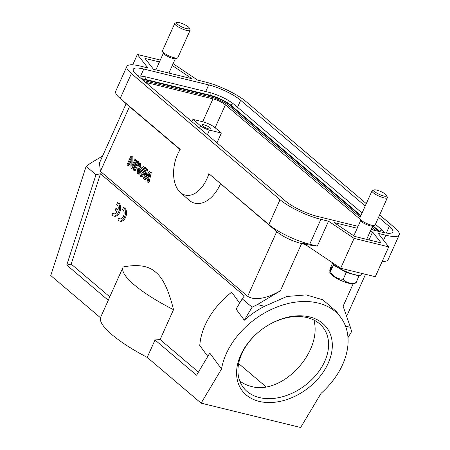 <?xml version="1.0" encoding="UTF-8"?>
<svg xmlns="http://www.w3.org/2000/svg" width="450" height="450" viewBox="0 0 450 450"><rect width="100%" height="100%" fill="white"/><g stroke="black" fill="none" stroke-linecap="round" stroke-linejoin="round"><path stroke-width="0.67" d="M259.206 401.4A52.718 37.344 -36.4 0 1 261.838 329.451A52.718 37.344 -36.4 0 1 332.297 346.686A52.718 37.344 -36.4 0 1 259.206 401.4M201.116 403.155L221.524 369.011L209.784 353.081L196.554 375.221L155.031 339.981L147.201 357.401L201.116 403.155L300.645 427.5L321.058 393.356A70.099 49.663 -36.4 0 0 340.881 317.599L337.118 312.491M221.524 369.011A70.099 49.663 -36.4 0 1 274.039 308.233A70.099 49.663 -36.4 0 1 340.881 317.599M124.014 208.142L123.413 207.664L122.569 209.542A4.894 2.976 103.7 0 1 123.801 215.196A4.894 2.976 103.7 0 1 119.841 218.903A4.894 2.976 103.7 0 1 119.154 218.576L118.704 218.132L117.849 220.033A7.009 4.258 -76.3 0 0 119.346 220.978A7.009 4.258 -76.3 0 0 124.785 216.371A7.009 4.258 -76.3 0 0 124.014 208.142L125.094 208.406L124.492 207.928L123.413 207.664M119.346 220.978L120.426 221.243A7.009 4.258 -76.3 0 0 125.871 216.636A7.009 4.258 -76.3 0 0 125.094 208.406M118.704 218.132L119.79 218.396L120.24 218.841L119.154 218.576M117.906 210.218L115.886 208.502L115.037 210.386L117.056 212.096A4.894 2.976 103.7 0 1 113.951 213.896A4.894 2.976 103.7 0 1 112.821 213.12L111.966 215.021A7.009 4.258 -76.3 0 0 113.456 215.966A7.009 4.258 -76.3 0 0 118.901 211.359A7.009 4.258 -76.3 0 0 118.125 203.13L117.523 202.652L116.679 204.531A4.894 2.976 103.7 0 1 117.906 210.218M117.523 202.652L119.205 203.394L118.125 203.13M113.456 215.966L114.542 216.231A7.009 4.258 -76.3 0 0 119.981 211.624A7.009 4.258 -76.3 0 0 119.205 203.394M112.821 213.12L113.901 213.384A4.894 2.976 103.7 0 0 114.514 213.941M115.886 208.502L116.966 208.766L118.046 209.683M131.777 168.756L130.961 168.064L130.877 158.541L127.8 165.381L127.041 164.734L130.956 156.026L131.771 156.718L131.856 166.241L134.927 159.401L135.692 160.048L131.777 168.756L132.862 169.02L136.772 160.312L135.692 160.048M134.927 159.401L136.772 160.312M131.771 156.718L132.851 156.982L132.913 163.884M130.956 156.026L132.851 156.982M127.8 165.381L128.886 165.645L130.899 161.162M147.876 182.419L150.193 172.356L149.383 171.664L144.489 178.088L146.475 169.194L145.704 168.542L140.141 175.854L140.94 176.535L145.553 170.094L143.516 178.718L144.472 179.533L149.259 173.239L147.06 181.727L148.961 182.683L151.279 172.62L149.383 171.669M144.472 179.522L145.553 179.786L148.539 175.928M140.94 176.529L142.02 176.794L144.765 173.002M145.704 168.542L146.79 168.806L147.555 169.459L146.475 169.194M146.115 175.939L147.555 169.459M150.193 172.356L151.279 172.62M139.511 171.017L139.894 168.553M138.904 167.709L140.94 169.442L138.06 172.822L138.904 167.709M138.06 174.088L144.287 167.338L143.438 166.624L141.593 168.699L139.078 166.562L139.562 163.333L138.656 162.562L137.205 173.362L139.14 174.352L145.367 167.602L143.438 166.624M138.656 162.562L140.642 163.597L139.562 163.333M139.078 166.562L140.158 166.826L140.642 163.597M141.924 168.328L140.158 166.826M144.287 167.338L145.367 167.602M133.971 170.618L137.886 161.904L137.087 161.229L133.172 169.942L135.051 170.882L138.6 162.99M137.087 161.229L138.172 161.494L138.966 162.169L137.886 161.904M138.774 162.591L138.966 162.169M174.752 23.439L162.45 50.811A8.409 1.941 24.2 0 0 162.484 51.328A8.409 1.941 24.2 0 0 166.972 54.866A8.409 1.941 24.2 0 0 177.39 58.027A8.409 1.941 24.2 0 0 177.795 57.707L190.097 30.336A8.409 1.941 -155.8 0 1 179.274 27.489A8.409 1.941 -155.8 0 1 174.752 23.439A8.409 1.941 -155.8 0 1 175.162 23.113L176.934 22.5A7.009 1.62 24.2 0 0 180.354 26.145A7.009 1.62 24.2 0 0 186.84 28.676A7.009 1.62 24.2 0 0 189.354 28.086A7.009 1.62 24.2 0 0 185.614 25.138A7.009 1.62 24.2 0 0 176.934 22.5M189.354 28.086L190.069 29.812A8.409 1.941 -155.8 0 1 190.097 30.336M177.39 58.027L175.618 58.646A7.009 1.62 -155.8 0 1 166.939 56.008A7.009 1.62 -155.8 0 1 163.198 53.061L162.484 51.328M343.164 270.27A13.039 3.009 24.2 0 0 347.13 272.053M313.931 320.068C322.667 352.339 281.683 395.629 251.139 386.392C246.847 385.329 243.034 383.49 239.692 380.869M259.374 397.564A49.911 35.359 143.6 0 0 314.111 377.229A49.911 35.359 143.6 0 0 323.454 327.977A49.911 35.359 143.6 0 0 307.17 317.61A49.911 35.359 143.6 0 0 252.433 337.944A49.911 35.359 143.6 0 0 243.09 387.191A49.911 35.359 143.6 0 0 259.374 397.564M202.596 125.927A4.905 1.131 24.2 0 0 207.422 128.492A4.905 1.131 24.2 0 0 210.859 128.863A4.905 1.131 24.2 0 0 210.167 127.778A4.905 1.131 24.2 0 0 205.341 125.212A4.905 1.131 24.2 0 0 201.909 124.841A4.905 1.131 24.2 0 0 202.596 125.927M382.191 261.377A32.248 7.447 24.2 0 0 388.058 259.768L399.246 234.883A32.248 7.447 24.2 0 0 394.712 227.756L379.631 214.954M160.29 60.064L137.385 54.461L147.909 67.944L140.299 66.082A32.248 7.447 24.2 0 0 126.866 66.426L115.678 91.311A32.248 7.447 24.2 0 0 119.604 97.92A32.248 7.447 24.2 0 0 120.212 98.443L180.214 149.361A29.441 17.882 -76.3 0 0 177.711 154.114A29.441 17.882 -76.3 0 0 180.321 192.42A29.441 17.882 -76.3 0 0 206.882 178.869A29.441 17.882 -76.3 0 0 208.851 173.666L277.47 232.228M180.321 192.42L188.859 200.008A35.049 21.291 -76.3 0 0 220.477 183.876M173.52 309.679A79.914 18.456 -155.8 0 1 134.286 284.878A79.914 18.456 -155.8 0 1 123.064 267.204A79.914 18.456 -155.8 0 1 123.182 266.957C137.908 264.105 148.719 265.832 155.621 272.143C162.827 277.808 168.795 290.317 173.52 309.679L160.099 339.536L198.433 372.071M147.201 357.401A79.914 18.456 -155.8 0 1 111.921 334.648A79.914 18.456 -155.8 0 1 100.44 317.717L108.27 300.296L66.746 265.056L96.002 174.729L86.13 166.348L90.686 163.102L102.611 155.981M155.031 339.981L160.099 339.536M331.858 262.322A16.543 3.819 24.2 0 0 355.556 274.815A16.543 3.819 24.2 0 0 361.789 274.489L362.228 273.51M373.821 190.333A7.009 1.62 24.2 0 0 380.199 194.794A7.009 1.62 24.2 0 0 386.679 195.773A7.009 1.62 24.2 0 0 386.618 195.491A7.009 1.62 24.2 0 0 380.914 191.576A7.009 1.62 24.2 0 0 374.197 189.911A7.009 1.62 24.2 0 0 373.821 190.333M386.618 195.491L387.332 197.224A8.409 1.941 -155.8 0 1 387.405 197.561A8.409 1.941 -155.8 0 1 387.366 197.747A8.409 1.941 -155.8 0 1 379.26 196.234A8.409 1.941 -155.8 0 1 371.976 191.031A8.409 1.941 -155.8 0 1 372.021 190.851A8.409 1.941 -155.8 0 1 372.426 190.524L374.197 189.911M374.653 225.439L372.887 226.058A7.009 1.62 -155.8 0 1 366.165 224.393A7.009 1.62 -155.8 0 1 360.461 220.472L359.747 218.739A8.409 1.941 24.2 0 0 366.593 223.442A8.409 1.941 24.2 0 0 374.653 225.439A8.409 1.941 24.2 0 0 375.064 225.118L387.366 197.747M372.021 190.851L359.719 218.222A8.409 1.941 24.2 0 0 359.674 218.407A8.409 1.941 24.2 0 0 359.747 218.739M126.866 66.426A32.248 7.447 24.2 0 0 131.394 73.558L280.035 199.704A32.248 7.447 24.2 0 0 320.895 219.347L328.506 221.209L317.323 246.094L305.241 244.468L340.678 268.239L375.3 276.711L388.721 246.847L378.197 233.364L385.808 235.226A32.248 7.447 24.2 0 0 399.246 234.883M372.836 229.956L371.43 228.757M359.814 218.908L225.405 104.839L215.117 127.733L221.366 133.037L216.939 142.892M238.657 363.583L266.04 386.82M145.907 82.609A9.816 2.267 -155.8 0 1 148.061 82.98L212.968 98.859A9.816 2.267 -155.8 0 1 225.405 104.839M215.117 127.733A9.816 2.267 24.2 0 0 202.68 121.753L212.968 98.859M376.296 230.799L372.111 227.244M360.202 217.142L228.87 105.683A14.299 3.302 24.2 0 0 210.746 96.975L145.834 81.096A14.299 3.302 24.2 0 0 143.606 80.651M207.377 134.775L209.469 130.123L221.366 133.037M209.469 130.123A7.009 1.62 -155.8 0 1 200.588 125.854L192.943 119.374L202.68 121.753M192.943 119.374L191.919 121.657M358.065 226.344L317.424 216.399A25.234 5.827 -155.8 0 1 285.446 201.026L136.8 74.88A25.234 5.827 -155.8 0 1 133.256 69.3A25.234 5.827 -155.8 0 1 143.775 69.03L208.688 84.909A25.234 5.827 -155.8 0 1 240.66 100.282L365.214 205.987M378.568 217.316L389.306 226.429A25.234 5.827 -155.8 0 1 392.85 232.014A25.234 5.827 -155.8 0 1 382.337 232.279L371.081 229.528M370.232 231.418L372.6 231.992L381.099 242.882L354.78 236.447L334.103 222.581L357.216 228.234M172.294 65.509L192.004 78.733L153.512 69.317L145.013 58.427L159.441 61.954M366.277 203.619L246.071 101.604A32.248 7.447 24.2 0 0 205.211 81.962L197.601 80.1L173.115 63.675M328.506 221.209L354.099 238.382L388.721 246.847M372.6 231.992L369.028 239.934M354.099 238.382L340.678 268.239M208.851 173.666L268.852 224.589A32.248 7.447 24.2 0 0 309.713 244.232L317.323 246.094M137.385 54.461L132.733 64.822M305.241 244.468L300.504 243.298C291.459 240.767 283.776 237.071 277.453 232.228L268.852 224.589L280.035 199.704M180.073 149.586L128.829 106.082M119.604 97.92L128.812 106.082L120.212 98.443L131.394 73.558M301.613 243.579L280.361 290.858L257.389 304.571L264.488 306.309L286.836 296.488L306.208 294.902L322.796 299.779L336.459 311.574M345.521 326.132L350.426 327.33L343.108 306.208L353.183 283.793M350.426 327.33L351.63 331.549L347.996 337.624M264.488 306.309A70.099 49.663 143.6 0 0 244.311 320.22L236.098 309.071L242.224 298.822L252.096 307.198L244.311 320.22M239.676 303.075L231.654 292.191A70.099 49.663 143.6 0 0 199.772 345.527L207.793 356.417M257.389 304.571L252.096 307.198M242.224 298.822L244.339 295.875L100.451 173.762L96.002 174.729M280.361 290.858C268.082 297.782 255.482 301.213 247.663 296.319L276.739 231.621M129.487 106.656L100.406 171.354L247.663 296.319M100.406 171.354L99.45 163.007M100.44 317.717L50.754 275.552L86.13 166.348M109.344 297.726L108.27 300.296M100.451 173.762L71.19 264.088L109.749 296.809M71.19 264.088L66.746 265.056M355.596 283.033L353.79 283.657A13.388 3.094 -155.8 0 1 341.173 280.575A13.388 3.094 -155.8 0 1 330.126 273.139L329.687 272.076L331.369 268.335L331.402 267.148L329.721 270.889L330.165 271.952M329.721 270.889L330.548 267.722L332.556 263.256M355.399 282.954L356.141 282.628C350.736 284.006 346.427 282.864 343.226 279.202C337.86 279.248 333.591 276.761 330.429 271.749L329.687 272.076M359.179 275.327L356.141 282.628M359.162 275.906L346.247 272.481L343.226 279.202M346.247 272.481L333.45 265.028L330.429 271.749M333.45 265.028L333.473 264.178M147.589 84.032L148.061 82.98M200.588 125.854L199.558 128.138M143.775 69.03L140.715 75.842M208.688 84.909L205.706 91.536M240.66 100.282L237.51 107.297M389.306 226.429L386.325 233.066M385.808 235.226L383.558 240.232M320.895 219.347L309.713 244.232L300.504 243.315M362.064 213.002L234.006 104.321A2.244 1.704 130.3 0 0 230.985 105.306A0.562 0.427 -49.7 0 1 230.636 105.598A1.963 1.491 130.3 0 0 229.635 106.335M360.72 215.994L230.636 105.598A16.324 3.769 24.2 0 0 209.959 95.653A1.963 1.193 103.7 0 1 209.97 96.784M360.911 215.567L230.985 105.306A16.571 3.825 24.2 0 0 209.987 95.209A0.562 0.343 -76.3 0 0 209.959 95.653L145.046 79.779A1.963 1.193 103.7 0 1 145.052 80.916M234.006 104.321C227.188 99.067 218.947 95.096 209.284 92.407A2.244 1.361 103.7 0 1 209.987 95.209L145.074 79.329A16.571 3.825 24.2 0 0 141.289 78.688M378.928 231.446L372.645 226.114M384.975 232.847L382.646 230.473A2.244 1.704 130.3 0 0 379.626 231.452L373.157 225.962M379.89 231.683A16.571 3.825 24.2 0 0 379.626 231.452A0.562 0.427 -49.7 0 1 379.519 231.587M137.824 75.746L144.371 76.534A2.244 1.361 103.7 0 1 145.074 79.329A0.562 0.343 -76.3 0 0 145.046 79.779A16.324 3.769 24.2 0 0 141.885 79.194M168.891 73.08L175.348 58.708M366.666 239.355L372.617 226.119M353.812 235.8L360.596 220.714M346.629 316.367L365.529 274.32M99.366 163.204L126.107 103.691M123.064 267.204L109.356 297.703M382.646 230.473L375.418 224.331M144.371 76.534L209.284 92.407M155.874 69.896L163.328 53.308"/></g></svg>
